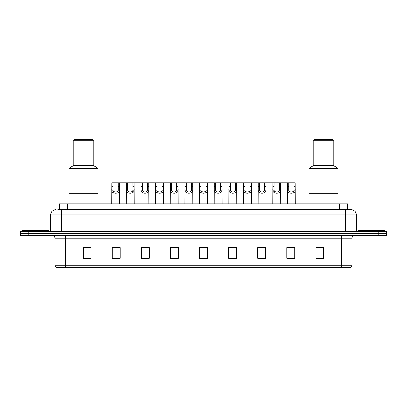 <?xml version="1.0" encoding="UTF-8"?>
<svg xmlns="http://www.w3.org/2000/svg" width="407" height="407" viewBox="0 0 407 407"><rect width="100%" height="100%" fill="white"/><g stroke="black" fill="none" stroke-linecap="round" stroke-linejoin="round"><path stroke-width="0.61" d="M57.88 209.58L61.315 209.58L57.88 209.58L59.468 209.58L59.468 203.765L347.532 203.765L347.532 209.58M56.029 209.58A5.286 5.286 0 0 0 50.743 214.865L50.743 229.93A1.323 1.323 0 0 1 49.42 231.252M356.257 214.865L61.315 214.865L61.315 209.58L350.971 209.58A5.286 5.286 0 0 1 356.257 214.865L356.257 229.93L357.58 231.252M28.276 231.252L20.35 231.252L20.35 233.364L28.276 233.364L20.35 233.364L20.35 235.48L28.276 235.48L28.276 233.364L378.724 233.364L28.276 233.364L28.276 231.252L378.724 231.252L378.724 233.364L386.65 233.364L378.724 233.364L378.724 235.48L28.276 235.48M386.65 231.252L386.65 233.364L386.65 231.252L378.724 231.252M350.89 209.58L349.12 209.58M350.045 267.72L56.955 267.72M56.822 267.72A2.64 2.64 0 0 1 54.92 265.186L65.491 265.186L65.491 267.72L341.509 267.72L341.509 265.186L352.08 265.186L352.08 238.12A2.64 2.64 0 0 1 354.726 235.48M54.92 265.186L54.92 238.12C54.762 236.518 53.882 235.638 52.274 235.48M323.748 258.231L323.748 247.66L315.822 247.66L315.822 258.231L323.748 258.231M294.678 258.231L294.678 247.66L286.752 247.66L286.752 258.231L294.678 258.231M265.608 258.231L265.608 247.66L257.677 247.66L257.677 258.231L265.608 258.231M236.538 258.231L236.538 247.66L228.607 247.66L228.607 258.231L236.538 258.231M91.178 258.231L91.178 247.66L83.252 247.66L83.252 258.231L91.178 258.231M120.248 258.231L120.248 247.66L112.322 247.66L112.322 258.231L120.248 258.231M149.323 258.231L149.323 247.66L141.392 247.66L141.392 258.231L149.323 258.231M178.393 258.231L178.393 247.66L170.462 247.66L170.462 258.231L178.393 258.231M207.463 258.231L207.463 247.66L199.537 247.66L199.537 258.231L207.463 258.231M386.65 235.48L386.65 233.364L386.65 235.48L378.724 235.48M341.509 267.72L349.969 267.72M260.083 247.715L264.046 247.715M289.367 247.715L293.33 247.715M172.237 247.715L176.2 247.715M142.954 247.715L146.917 247.715M113.67 247.715L117.633 247.715M230.8 247.715L234.763 247.715M201.516 247.715L205.484 247.715M91.178 247.715L83.252 247.715M323.748 247.715L315.822 247.715M48.891 231.252L48.891 230.459L22.466 230.459L22.466 231.252M98.051 203.765L98.051 168.35L68.976 168.35L68.976 193.722L98.051 193.722L68.976 193.722L68.976 203.765M98.051 168.35L93.824 165.705L73.209 165.705L68.976 168.35M93.824 165.705L93.824 140.334L73.209 140.334L73.209 165.705M93.824 140.334L92.765 139.28L74.262 139.28L73.209 140.334M384.534 231.252L384.534 230.459L358.109 230.459L358.109 231.252M338.024 203.765L338.024 168.35L308.949 168.35L308.949 193.722L338.024 193.722L308.949 193.722L308.949 203.765M338.024 168.35L333.791 165.705L313.176 165.705L308.949 168.35M333.791 165.705L333.791 140.334L313.176 140.334L313.176 165.705M333.791 140.334L332.738 139.28L314.235 139.28L313.176 140.334M113.131 182.885L113.121 190.247C113.212 192.592 118.091 192.592 118.183 190.247L118.172 182.885L111.767 182.885L111.686 203.765M118.172 182.885L119.536 182.885L119.617 203.765M119.617 189.296L119.541 190.247C119.862 194.185 111.442 194.185 111.762 190.247L111.686 189.296M127.773 182.885L127.762 190.247C127.854 192.592 132.733 192.592 132.824 190.247L132.814 182.885L126.409 182.885L126.328 203.765M132.814 182.885L134.178 182.885L134.259 203.765M134.259 189.296L134.183 190.247C134.503 194.185 126.084 194.185 126.399 190.247L126.328 189.296M142.414 182.885L142.399 190.247C142.496 192.592 147.375 192.592 147.466 190.247L147.456 182.885L141.051 182.885L140.97 203.765M147.456 182.885L148.82 182.885L148.901 203.765M148.901 189.296L148.825 190.247C149.14 194.185 140.725 194.185 141.041 190.247L140.97 189.296M157.056 182.885L157.041 190.247C157.138 192.592 162.017 192.592 162.108 190.247L162.098 182.885L155.693 182.885L155.611 203.765M162.098 182.885L163.461 182.885L163.538 203.765M163.538 189.296L163.466 190.247C163.782 194.185 155.367 194.185 155.683 190.247L155.611 189.296M171.698 182.885L171.683 190.247C171.774 192.592 176.658 192.592 176.75 190.247L176.74 182.885L170.335 182.885L170.253 203.765M176.74 182.885L178.103 182.885L178.18 203.765M178.18 189.296L178.108 190.247C178.424 194.185 170.009 194.185 170.324 190.247L170.253 189.296M186.34 182.885L186.325 190.247C186.416 192.592 191.3 192.592 191.392 190.247L191.382 182.885L184.976 182.885L184.895 203.765M191.382 182.885L192.745 182.885L192.821 203.765M192.821 189.296L192.75 190.247C193.066 194.185 184.651 194.185 184.966 190.247L184.895 189.296M200.977 182.885L200.966 190.247C201.058 192.592 205.942 192.592 206.034 190.247L206.023 182.885L199.618 182.885L199.537 203.765M206.023 182.885L207.382 182.885L207.463 203.765M207.463 189.296L207.392 190.247C207.707 194.185 199.293 194.185 199.608 190.247L199.537 189.296M215.618 182.885L215.608 190.247C215.7 192.592 220.584 192.592 220.675 190.247L220.66 182.885L214.255 182.885L214.179 203.765M220.66 182.885L222.024 182.885L222.105 203.765M222.105 189.296L222.034 190.247C222.349 194.185 213.934 194.185 214.25 190.247L214.179 189.296M230.26 182.885L230.25 190.247C230.342 192.592 235.226 192.592 235.317 190.247L235.302 182.885L228.897 182.885L228.82 203.765M235.302 182.885L236.665 182.885L236.747 203.765M236.747 189.296L236.676 190.247C236.991 194.185 228.576 194.185 228.892 190.247L228.82 189.296M244.902 182.885L244.892 190.247C244.983 192.592 249.862 192.592 249.959 190.247L249.944 182.885L243.539 182.885L243.462 203.765M249.944 182.885L251.307 182.885L251.389 203.765M251.389 189.296L251.317 190.247C251.633 194.185 243.218 194.185 243.534 190.247L243.462 189.296M259.544 182.885L259.534 190.247C259.625 192.592 264.504 192.592 264.601 190.247L264.586 182.885L258.18 182.885L258.099 203.765M264.586 182.885L265.949 182.885L266.03 203.765M266.03 189.296L265.959 190.247C266.275 194.185 257.86 194.185 258.175 190.247L258.099 189.296M274.186 182.885L274.176 190.247C274.267 192.592 279.146 192.592 279.238 190.247L279.227 182.885L272.822 182.885L272.741 203.765M279.227 182.885L280.591 182.885L280.672 203.765M280.672 189.296L280.601 190.247C280.916 194.185 272.497 194.185 272.817 190.247L272.741 189.296M288.828 182.885L288.817 190.247C288.909 192.592 293.788 192.592 293.879 190.247L293.869 182.885L287.464 182.885L287.383 203.765M293.869 182.885L295.233 182.885L295.314 203.765M295.314 189.296L295.238 190.247C295.558 194.185 287.139 194.185 287.459 190.247L287.383 189.296M119.536 182.885L126.409 182.885M134.178 182.885L141.051 182.885M148.82 182.885L155.693 182.885M163.461 182.885L170.335 182.885M178.103 182.885L184.976 182.885M192.745 182.885L199.618 182.885M207.382 182.885L214.255 182.885M222.024 182.885L228.897 182.885M236.665 182.885L243.539 182.885M251.307 182.885L258.18 182.885M265.949 182.885L272.822 182.885M280.591 182.885L287.464 182.885M67.399 209.58L67.399 203.765M339.601 209.58L339.601 203.765M61.315 231.252L61.315 214.865L50.743 214.865M50.743 229.93L356.257 229.93M345.685 209.58L345.685 231.252M341.509 235.48L341.509 238.12L54.92 238.12M352.08 238.12L341.509 238.12L341.509 265.186L65.491 265.186L65.491 235.48M207.463 257.865L199.537 257.865M178.393 257.865L170.462 257.865M149.323 257.865L141.392 257.865M120.248 257.865L112.322 257.865M91.178 257.865L83.252 257.865M236.538 257.865L228.607 257.865M265.608 257.865L257.677 257.865M294.678 257.865L286.752 257.865M323.748 257.865L315.822 257.865M119.541 190.247L118.183 190.247M113.121 190.247L111.762 190.247M113.131 186.513L111.767 186.513M119.536 186.513L118.172 186.513M134.183 190.247L132.824 190.247M127.762 190.247L126.399 190.247M127.773 186.513L126.409 186.513M134.178 186.513L132.814 186.513M148.825 190.247L147.466 190.247M142.399 190.247L141.041 190.247M142.414 186.513L141.051 186.513M148.82 186.513L147.456 186.513M163.466 190.247L162.108 190.247M157.041 190.247L155.683 190.247M157.056 186.513L155.693 186.513M163.461 186.513L162.098 186.513M178.108 190.247L176.75 190.247M171.683 190.247L170.324 190.247M171.698 186.513L170.335 186.513M178.103 186.513L176.74 186.513M192.75 190.247L191.392 190.247M186.325 190.247L184.966 190.247M186.34 186.513L184.976 186.513M192.745 186.513L191.382 186.513M207.392 190.247L206.034 190.247M200.966 190.247L199.608 190.247M200.977 186.513L199.618 186.513M207.382 186.513L206.023 186.513M222.034 190.247L220.675 190.247M215.608 190.247L214.25 190.247M215.618 186.513L214.255 186.513M222.024 186.513L220.66 186.513M236.676 190.247L235.317 190.247M230.25 190.247L228.892 190.247M230.26 186.513L228.897 186.513M236.665 186.513L235.302 186.513M251.317 190.247L249.959 190.247M244.892 190.247L243.534 190.247M244.902 186.513L243.539 186.513M251.307 186.513L249.944 186.513M265.959 190.247L264.601 190.247M259.534 190.247L258.175 190.247M259.544 186.513L258.18 186.513M265.949 186.513L264.586 186.513M280.601 190.247L279.238 190.247M274.176 190.247L272.817 190.247M274.186 186.513L272.822 186.513M280.591 186.513L279.227 186.513M295.238 190.247L293.879 190.247M288.817 190.247L287.459 190.247M288.828 186.513L287.464 186.513M295.233 186.513L293.869 186.513M350.178 267.72C351.373 267.297 352.009 266.453 352.08 265.186"/></g></svg>
